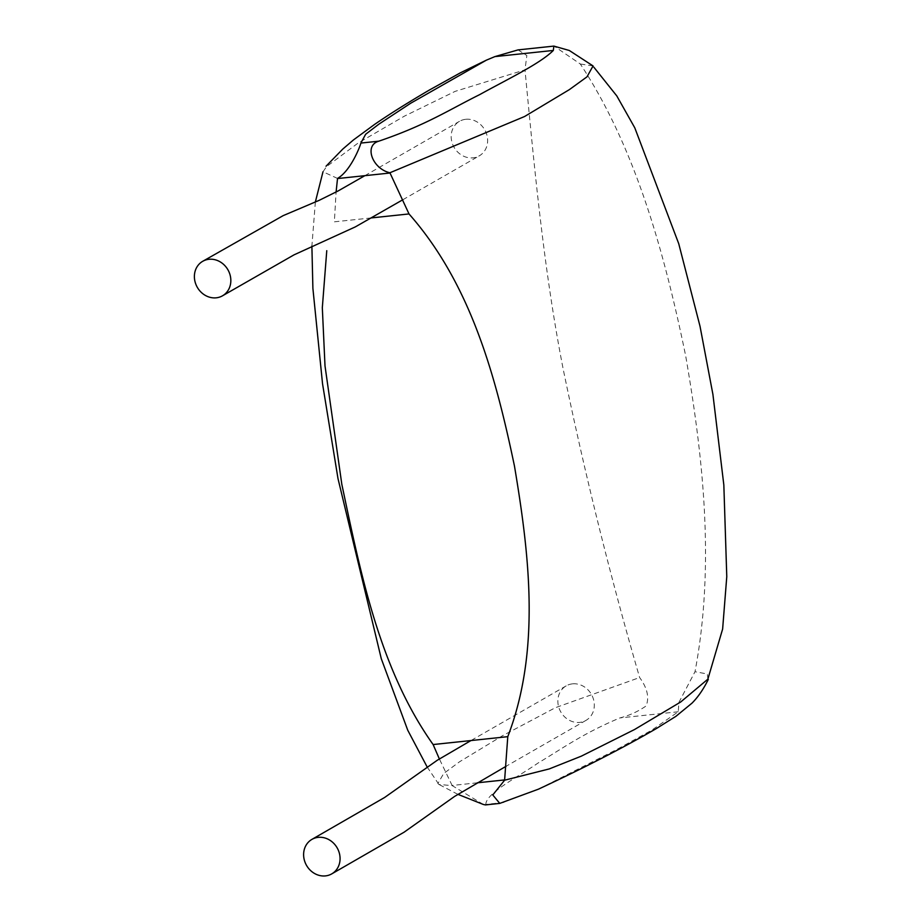 <?xml version="1.0" encoding="UTF-8"?>
<svg xmlns="http://www.w3.org/2000/svg" width="922" height="922" viewBox="0 0 922 922"><rect width="100%" height="100%" fill="white"/><g stroke="black" fill="none" stroke-linecap="round" stroke-linejoin="round"><path stroke-width="0.69" stroke-dasharray="4.61 3.46" d="M572.435 683.859A19.892 17.645 -119.9 0 0 566.177 685.876A19.892 17.645 -119.9 0 0 559.205 708.569A19.892 17.645 -119.9 0 0 579.719 722.399A19.892 17.645 -119.9 0 0 585.989 720.382A19.892 17.645 -119.9 0 0 592.961 697.7A19.892 17.645 -119.9 0 0 572.435 683.859M465.771 119.295A19.892 17.645 60.1 0 1 486.286 133.137A19.892 17.645 60.1 0 1 479.313 155.818A19.892 17.645 60.1 0 1 473.044 157.835A19.892 17.645 60.1 0 1 452.529 144.005A19.892 17.645 60.1 0 1 459.502 121.312A19.892 17.645 60.1 0 1 465.771 119.295M337.533 178.419L322.988 171.792L326.515 166.651L358.232 142.956L404.309 116.195L455.18 91.347L524.975 69.853C533.631 158.907 543.15 267.138 563.181 369.054C584.606 473.113 610.087 575.939 639.626 677.532C647.325 688.066 649.48 697.551 646.092 705.975C637.851 711.634 629.104 715.622 619.849 717.938C582.162 733.866 562.881 748.238 538.183 762.955C517.818 777.073 485.998 793.208 485.813 804.399L485.433 804.906M483.37 804.468L452.195 785.613L439.01 784.484L437.881 783.55L443.643 773.546L459.686 761.687L502.306 735.837L555.251 707.75L639.626 677.532M452.195 785.613L439.368 758.956M371.151 217.938L334.352 221.822L336.092 192.053M518.049 49.892L526.854 55.539L524.975 69.853M538.39 789.186L616.541 749.598L651.773 730.155L678.281 711.761L678.869 702.495L695.004 671.712C714.942 566.096 703.474 459.237 685.714 356.065C664.739 254.046 635.88 148.327 580.33 64.01L554.041 46.112M707.877 679.157L707.347 673.982L695.004 671.712M593.03 65.911L580.33 64.01M477.273 782.813L452.172 785.475M503.758 802.497L485.813 804.399M678.281 711.761L619.849 717.938M566.177 685.876L470.969 740.55M585.989 720.382L506.051 766.297M402.845 199.74L479.313 155.818M364.847 175.676L459.502 121.312M315.37 201.941L311.89 246.128M427.14 766.954L438.077 783.204M457.842 794.326L439.01 784.484M592.858 66.223L593.837 67.168"/><path stroke-width="1.38" d="M318.194 837.36A19.892 17.645 -119.9 0 0 311.936 839.377A19.892 17.645 -119.9 0 0 304.963 862.058A19.892 17.645 -119.9 0 0 325.478 875.9A19.892 17.645 -119.9 0 0 331.747 873.883A19.892 17.645 -119.9 0 0 338.72 851.202A19.892 17.645 -119.9 0 0 318.194 837.36M208.971 259.289A19.892 17.645 60.1 0 1 229.486 273.119A19.892 17.645 60.1 0 1 222.513 295.801A19.892 17.645 60.1 0 1 216.255 297.818A19.892 17.645 60.1 0 1 195.741 283.988A19.892 17.645 60.1 0 1 202.702 261.306A19.892 17.645 60.1 0 1 208.971 259.289M389.914 172.76L524.572 116.518L569.358 89.63L587.003 76.837L593.053 65.923L569.312 50.491L553.88 46.1L553.327 50.445C540.027 63.791 506.651 79.661 479.682 94.62C448.956 109.833 426.287 125 378.804 141.181C363.694 145.422 372.453 168.841 389.914 172.76L409.011 213.939C471.2 284.472 495.852 377.213 514.464 466.059C529.447 555.367 540.799 650.483 507.78 736.666L433.121 744.55C379.507 669.095 360.629 573.035 341.82 484.304L325.005 365.907L322.32 307.729L326.768 250.68M439.368 758.956L433.121 744.55M336.092 192.053L337.533 178.419C350.775 170.847 360.341 145.837 360.859 143.071L365.654 134.255L378.896 124.147L410.659 103.252L486.378 60.161L494.884 56.611L518.049 49.892L553.88 46.1M507.78 736.666L504.611 780.196L492.786 794.96L499.759 803.396L485.433 804.929L483.37 804.468M409.011 213.939L371.151 217.938M499.759 803.396L538.39 789.186C584.156 767.842 623.491 747.627 656.418 728.518L675.861 716.371L691.996 703.152C698.081 697.055 703.509 689.149 708.292 679.445L708.292 679.445M504.611 780.196L549.224 768.936L581.275 756.178L634.509 729.544L680.69 701.999L707.854 679.18L722.629 629.034L726.778 576.63L723.839 485.018L712.913 394.397L700.017 326.261L678.742 243.719L634.785 127.824L616.795 95.911L593.837 67.168M504.565 779.931L477.273 782.813M553.327 50.445L494.884 56.611M378.804 141.181L360.859 143.071M389.96 173.025L337.556 178.557M470.969 740.55L437.235 760.281L384.647 797.461L311.936 839.377M506.051 766.297L454.558 796.447L404.09 832.197L331.747 873.883M222.513 295.801L293.991 254.875L355.304 226.904L402.845 199.74M202.702 261.306L283.181 215.633L319.162 200.351L338.144 190.935L364.847 175.676M322.988 171.792L315.37 201.941M311.89 246.128L312.892 288.379L322.539 383.771L337.994 478.576L381.27 658.654L407.755 730.236L427.14 766.954M326.031 166.225L342.753 149.099L353.529 139.879L374.77 124.286C387.205 115.769 403.951 104.935 429.26 90.102L460.332 72.85L486.378 60.161M483.37 804.48L457.842 794.326"/></g></svg>
